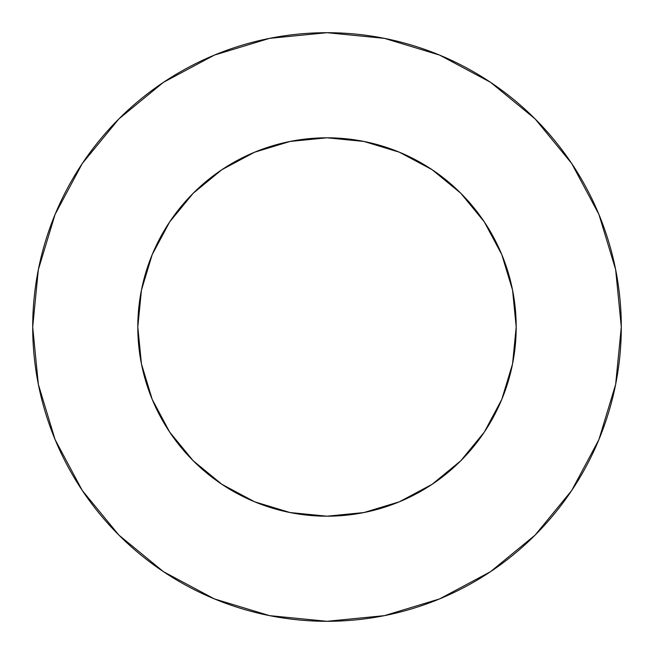 <?xml version="1.0" encoding="UTF-8"?>
<svg xmlns="http://www.w3.org/2000/svg" width="654" height="654" viewBox="0 0 654 654"><rect width="100%" height="100%" fill="white"/><g stroke="black" fill="none" stroke-linecap="round" stroke-linejoin="round"><path stroke-width="0.98" d="M137.806 327A189.194 189.194 0 0 1 327 137.806A189.194 189.194 0 0 1 516.194 327A189.194 189.194 0 0 1 327 516.194A189.194 189.194 0 0 1 137.806 327L141.444 363.91L152.21 399.398L169.688 432.106L193.224 460.776L221.894 484.312L254.602 501.79L290.09 512.556L327 516.194L363.91 512.556L399.398 501.79L432.106 484.312L460.776 460.776L484.312 432.106L501.79 399.398L512.556 363.91L516.194 327L512.556 290.09L501.79 254.602L484.312 221.894L460.776 193.224L432.106 169.688L399.398 152.21L363.91 141.444L327 137.806L290.09 141.444L254.602 152.21L221.894 169.688L193.224 193.224L169.688 221.894L152.21 254.602L141.444 290.09L137.806 327M32.7 327A294.3 294.3 0 0 1 327 32.7A294.3 294.3 0 0 1 621.3 327A294.3 294.3 0 0 1 327 621.3A294.3 294.3 0 0 1 32.7 327L38.357 384.413L55.1 439.627L82.298 490.508L118.897 535.103L163.492 571.702L214.373 598.9L269.587 615.643L327 621.3L384.413 615.643L439.627 598.9L490.508 571.702L535.103 535.103L571.702 490.508L598.9 439.627L615.643 384.413L621.3 327L615.643 269.587L598.9 214.373L571.702 163.492L535.103 118.897L490.508 82.298L439.627 55.1L384.413 38.357L327 32.7L269.587 38.357L214.373 55.1L163.492 82.298L118.897 118.897L82.298 163.492L55.1 214.373L38.357 269.587L32.7 327M571.702 163.492L535.103 118.897L490.582 82.355M163.492 82.298L118.897 118.897L82.355 163.418M82.298 490.508L118.897 535.103L163.418 571.645M490.508 571.702L535.103 535.103L571.645 490.582"/></g></svg>
